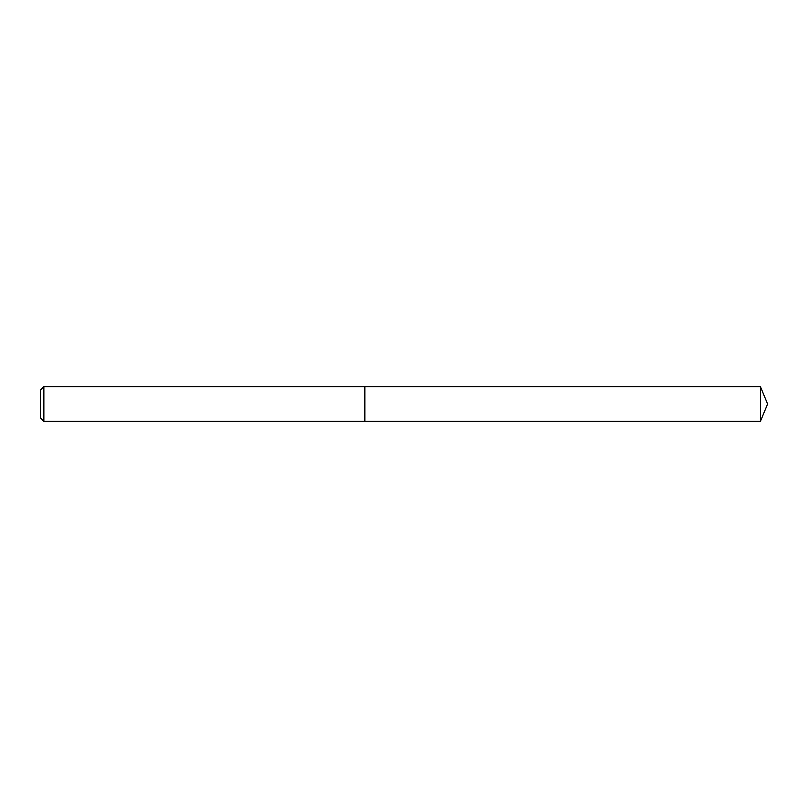 <?xml version="1.0" encoding="UTF-8"?>
<svg xmlns="http://www.w3.org/2000/svg" width="808" height="808" viewBox="0 0 808 808"><rect width="100%" height="100%" fill="white"/><g stroke="black" fill="none" stroke-linecap="round" stroke-linejoin="round"><path stroke-width="1.21" d="M43.864 386.658L43.864 421.342L364.842 421.342L364.842 386.658L43.864 386.658L40.4 390.123L40.4 417.877L43.864 421.342M364.842 386.658L364.842 421.342L760.419 421.342L760.419 386.658L364.842 386.658M760.419 386.658L767.6 404L760.419 421.342"/></g></svg>
